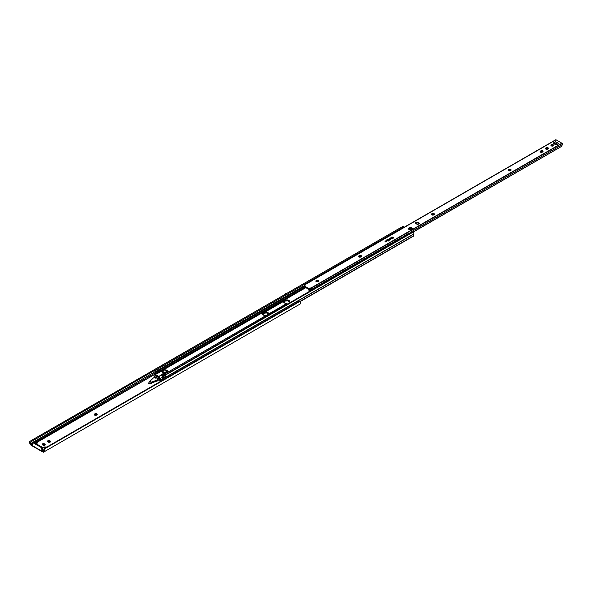 <?xml version="1.0" encoding="UTF-8"?>
<svg xmlns="http://www.w3.org/2000/svg" width="592" height="592" viewBox="0 0 592 592"><rect width="100%" height="100%" fill="white"/><g stroke="black" fill="none" stroke-linecap="round" stroke-linejoin="round"><path stroke-width="0.89" d="M97.066 414.733A1.339 0.77 0 0 0 94.964 414.578L94.964 413.801A1.339 0.77 180 0 1 96.422 413.63A1.339 0.77 180 0 1 97.243 414.348A1.339 0.77 180 0 1 96.851 414.896L96.518 415.088A1.339 0.77 180 0 1 94.624 415.088L96.311 415.184L97.221 414.193L95.164 413.704L94.261 414.393L94.624 415.088A1.339 0.77 180 0 1 94.232 414.541A1.339 0.77 180 0 1 94.624 413.993L94.624 414.77L95.904 414.348L97.14 414.829M36.882 444.466L37.185 442.261L154.179 374.714L36.845 442.209L37.185 442.017L37.185 443.038M299.641 304.288L43.394 452.236L300.196 303.97L300.662 302.556L299.737 301.506A1.783 1.458 -120 0 0 298.731 301.617L44.999 448.107L298.731 301.617L299.737 301.506L44.4 448.921L44.415 450.505A2.368 1.369 60 0 1 43.941 451.918L300.196 303.97A2.368 1.369 -120 0 0 300.662 302.556L299.737 301.506L44.4 448.921L44.999 448.107L44.015 448.943L43.741 450.653A1.428 0.821 -120 0 1 43.549 450.564L42.52 449.972L43.549 450.564L42.017 451.037A0.77 0.444 180 0 1 42.883 450.949L43.549 450.564A1.428 0.821 -120 0 0 43.741 450.653L43.616 450.963A1.413 0.814 60 0 1 43.468 451.097L43.371 452.251A2.375 1.376 -120 0 0 43.394 452.236L44.43 450.971L44.415 450.505L43.616 450.963A1.413 0.814 60 0 1 43.468 451.097L43.342 451.148M50.364 441.891A1.339 0.77 0 0 0 50.15 441.736L50.15 440.959A1.339 0.77 180 0 1 50.542 441.506A1.339 0.77 180 0 1 49.721 442.217A1.339 0.77 180 0 1 48.263 442.046L50.32 441.935L50.52 441.351L49.817 440.766L47.922 440.766L47.53 441.306L47.922 441.854A1.339 0.77 180 0 1 47.53 441.306A1.339 0.77 180 0 1 48.359 440.596A1.339 0.77 180 0 1 49.817 440.766L50.438 441.987M45.022 444.977A1.339 0.77 0 0 0 44.814 444.814L44.814 444.037A1.339 0.77 180 0 1 45.207 444.585A1.339 0.77 180 0 1 44.378 445.302A1.339 0.77 180 0 1 42.92 445.132L42.587 444.94A1.339 0.77 180 0 1 42.195 444.392A1.339 0.77 180 0 1 43.016 443.674A1.339 0.77 180 0 1 44.474 443.845L43.016 443.674L42.217 444.54L44.378 445.302L45.207 444.585L44.474 443.845L45.103 445.066M150.997 383.342L158.16 380.538L150.997 383.342M157.835 379.324L159.233 378.51L157.835 379.324M162.312 376.734L162.312 376.734A1.783 1.029 -120 0 0 161.882 375.816L162.319 376.749M148.54 383.231L149.798 383.964L151.367 382.92L151.367 382.143L157.095 380.071L157.405 380.974L157.206 380.027L158.16 379.472L156.791 378.85L159.019 377.57L156.791 378.85L158.16 379.472L158.16 380.249L158.16 379.472L157.095 380.071L157.095 380.848L151.367 382.92L151.367 382.143L149.835 381.263L153.417 377.948L149.835 381.263L148.54 383.231L149.798 383.964L157.206 380.804L157.206 380.027L151.367 382.143L149.798 383.964L151.367 382.143L149.835 381.263L148.54 383.231M34.136 442.609L36.845 440.774L34.41 442.18L36.386 443.319L36.386 443.904L36.845 440.774L36.845 442.631A1.783 1.029 180 0 1 36.386 443.319L34.41 442.18L34.136 442.609M36.845 441.551L36.845 442.631M36.534 443.993A1.783 1.029 0 0 0 36.845 443.408L36.386 444.096M36.112 443.748L36.386 443.319L36.112 443.748M30.658 443.808L155.141 371.717L30.562 443.645A1.413 0.814 60 0 1 30.414 443.341L30.347 442.416L31.021 441.743L154.712 370.333L31.021 441.743L154.712 370.333L32.027 441.166L31.554 440.337L285.462 294.165L30.806 440.766L31.554 440.337L32.027 441.166L30.614 442.039L30.414 443.341L29.718 441.662L30.199 441.144L29.615 441.965L30.088 443.919A2.368 1.369 60 0 1 29.615 441.965L30.414 443.341A1.413 0.814 60 0 0 30.562 443.645L30.658 444.903A2.375 1.376 60 0 1 30.636 444.873A2.375 1.376 -120 0 0 30.658 444.903L30.658 443.808L31.539 444.355L30.658 443.808M155.452 372.812L36.845 441.292L155.452 372.812M32.183 443.985L31.539 444.355L32.183 443.985M32.427 442.683A1.191 0.688 60 0 1 33.019 442.742L33.692 442.35A1.191 0.688 -120 0 0 33.1 442.291L32.427 442.683A1.191 0.688 60 0 0 32.183 443.223L32.183 445.554L41.847 451.141L41.847 448.81L41.174 447.463L32.856 442.668L32.197 443.045L32.353 445.976A0.955 0.548 120 0 1 32.183 445.554L41.847 451.141L41.847 448.81L42.52 448.418L42.52 450.505L42.506 448.218L41.847 447.078L32.997 442.379M32.012 444.585L31.539 444.355L31.805 445.354L30.658 444.903L30.858 443.963L30.858 445.043L31.805 445.354L32.012 444.585M285.877 293.506L285.277 293.847L285.877 293.506M30.088 443.919L30.636 444.873L30.088 443.919M42.853 451.718A0.77 0.444 180 0 1 42.883 451.726A0.77 0.444 0 0 0 42.853 451.718L41.847 451.141A0.955 0.548 -60 0 0 42.017 451.555L42.017 451.555M47.634 441.787L49.817 441.543A1.339 0.77 0 0 0 47.715 441.699M42.298 444.873L44.474 444.622A1.339 0.77 0 0 0 42.372 444.777M43.394 452.236A2.375 1.376 60 0 1 43.371 452.251L43.342 451.171M285.951 293.565L286.432 294.335M44.341 449.298L44.4 448.921A1.783 1.458 -120 0 1 44.999 448.107L44.526 448.381A1.783 1.458 60 0 0 43.926 449.195L43.616 450.963L44.415 450.505L44.341 449.298M44.999 448.107L44.526 448.381M42.794 451.703L42.165 451.622M33.019 442.742L41.011 447.352L41.684 446.967L33.692 442.35L33.019 442.742M41.684 446.967L41.011 447.352A1.191 0.688 60 0 1 41.847 448.81L42.52 448.418A1.191 0.688 -120 0 0 41.684 446.967M37.185 443.889A1.783 1.029 180 0 1 37.044 444.289M44.837 448.203L43.194 447.256L42.52 448.336L43.194 447.256A1.783 1.029 180 0 1 44.393 446.99L46.931 446.99L43.194 447.256L44.837 448.203M159.233 378.221L157.553 379.191L159.233 378.221M155.533 378.125L157.805 376.815L155.533 378.125L154.468 377.333L153.506 377.888L154.468 377.333L155.533 378.125M158.16 380.249L157.206 380.804L158.16 380.249M44.474 444.622L44.474 443.845L44.474 444.622M49.817 441.543L49.817 440.766L49.817 441.543M94.624 414.77L94.964 413.801L94.624 414.77M262.604 314.345L263.381 312.754L262.582 314.108L264.284 315.388L266.77 315.314L268.531 314.049L266.082 315.462A2.827 1.628 180 0 1 263.381 315.033A2.827 1.628 180 0 1 262.552 313.886A2.827 1.628 180 0 1 262.641 313.479L265.09 312.058A2.827 1.628 180 0 1 268.62 313.642A2.827 1.628 180 0 1 268.531 314.049L287.098 303.326A2.827 1.628 180 0 1 284.397 302.904L287.098 303.326L268.531 314.049L267.791 312.487L265.09 312.058L283.657 301.343L284.397 302.904A2.827 1.628 180 0 1 283.568 301.75A2.827 1.628 180 0 1 283.657 301.343L286.114 299.929A2.827 1.628 180 0 1 289.636 301.506A2.827 1.628 180 0 1 289.547 301.913L289.259 300.684L287.557 299.937L285.1 300.225L284.819 301.128L287.897 300.773L289.584 301.964M317.49 281.814L318.592 281.178L317.49 281.814M360.195 257.15L361.298 256.521L360.195 257.15M162.97 376.527L165.057 375.321L162.97 376.527L162.193 375.779A2.975 1.717 60 0 1 162.97 376.527L164.273 377.807L162.97 376.527M266.082 315.462L164.361 374.188L266.082 315.462M268.539 314.026A2.827 1.628 0 0 0 266.555 312.85A2.827 1.628 0 0 0 263.803 313.264L263.803 312.509L263.381 312.754L263.381 313.508L263.803 312.509L284.397 300.618L284.397 301.372L284.819 300.373L284.397 301.372A2.827 1.628 0 0 0 283.649 302.135M360.291 256.21L358.981 256.965L360.291 256.21M317.578 280.867L316.276 281.622L317.578 280.867M305.827 287.653L161.327 371.08L305.827 287.653M283.627 302.209L284.819 301.128A2.827 1.628 0 0 1 287.571 300.714A2.827 1.628 0 0 1 289.555 301.898M262.633 314.271A2.827 1.628 0 0 1 263.381 313.508L266.348 312.82L268.568 314.1M162.26 376.571L164.48 379.161M164.45 379.139A1.132 0.651 60 0 1 164.088 378.813L162.245 376.564M299.952 301.587L413.209 236.193M299.804 301.528L413.423 235.927L299.804 301.528M413.423 234.291A1.413 0.814 -120 0 0 413.423 235.927L413.423 234.291L165.242 377.578L413.423 234.291M165.05 378.799A1.413 0.814 60 0 1 165.242 377.578L413.734 234.084A2.131 1.228 -120 0 0 413.778 232.767L413.157 232.108L165.531 375.069L165.597 376.053A2.131 1.228 60 0 1 165.553 377.37L413.734 234.084L413.875 233.5L413.157 232.108L165.938 374.484L561.46 146.424M411.655 231.827L411.114 231.886A1.162 0.666 60 0 1 411.588 231.983A1.073 0.614 -60 0 1 412.121 231.931L165.464 374.758L165.02 376.386A1.177 0.681 60 0 1 164.776 376.867L164.273 377.896A2.368 1.369 60 0 1 164.443 377.089L165.597 376.053L165.02 376.386L165.057 375.35A1.191 0.969 60 0 1 165.464 374.758L165.938 374.484L165.464 374.758M160.247 371.162L303.888 288.23L160.247 371.162M156.125 373.189L157.701 372.279L156.125 373.189L155.962 372.19A2.368 1.369 60 0 1 156.125 373.189L156.125 373.189M159.411 371.295L303.703 287.986L159.411 371.295M303.326 287.113L155.962 372.19L155.622 371.584L303.097 286.447L155.622 371.584A1.177 0.681 60 0 1 155.385 370.821L155.903 370.059L403.529 227.099L156.621 369.645L156.14 368.823L402.641 226.507L403.115 227.335L402.641 226.507L155.615 369.127L156.14 368.823L156.621 369.645L155.385 370.821L155.03 369.512L154.852 371.191A2.131 1.228 60 0 1 154.801 369.815L155.962 372.19L303.326 287.113M403.056 226.27L402.641 226.507L403.056 226.27M155.319 373.863L155.163 371.761A1.413 0.814 60 0 1 155.163 373.397L155.37 373.907M165.116 378.969L165.531 375.069A1.191 0.969 -120 0 1 165.938 374.484L165.938 374.484M403.085 226.262L403.559 227.099M412.439 232.168A1.191 0.969 -120 0 1 413.157 232.108L561.608 146.387M164.332 370.022A2.079 1.199 180 0 1 166.759 370.237A2.079 1.199 180 0 1 167.366 371.088A2.079 1.199 180 0 1 166.759 371.939L164.635 372.775L164.665 373.73L164.665 373.145L166.759 371.939L166.759 372.516L164.62 373.774L164.62 372.797L162.704 374.706L161.209 374.751L164.628 372.775A2.975 1.717 180 0 1 162.556 372.272L161.638 371.08L155.37 374.433L154.475 374.344L154.105 375.165A1.783 1.029 60 0 1 154.475 374.344A1.783 1.029 60 0 1 155.37 374.433L158.811 376.423L155.37 374.433L158.012 372.908A1.783 1.029 -120 0 0 157.598 372.745L156.421 373.604M161.742 375.483L162.341 374.788L162.341 375.757L163.015 375.506L167.018 372.338L167.366 371.088L166.759 372.516A2.079 1.199 0 0 0 167.366 371.665A2.079 1.199 0 0 0 167.307 371.376M162.659 370.903L161.757 371.428L162.659 370.903M158.057 371.665L161.638 371.08L158.057 371.665M161.771 375.328L161.882 375.224A1.783 1.029 -120 0 0 161.461 374.899L158.811 376.423A1.783 1.029 60 0 1 160.077 378.606L162.371 377.282L162.371 379.228L160.328 380.404L160.077 379.087L160.077 378.606L162.371 377.282L162.371 379.228L159.655 380.308L158.811 377.393L155.067 375.38L154.949 377.592L157.05 376.379L154.949 377.592L154.105 375.639L154.949 377.592L155.134 375.35L158.893 377.452L159.655 380.308L160.055 378.31L158.811 376.423L164.628 372.775L162.556 372.272A2.975 1.717 180 0 1 161.683 371.08L158.271 373.049L157.598 372.435L156.924 372.953A1.783 1.029 -120 0 0 156.791 373.012L154.475 374.344M157.716 372.301L157.716 371.931M154.357 376.956L154.357 375.935L154.357 376.956M162.371 377.282L162.304 376.756A1.783 1.029 -120 0 1 162.371 377.282M158.271 373.049L157.598 372.435L158.271 373.049M163.015 374.529L162.8 375.631L162.8 374.655L163.015 375.506L163.991 374.64L164.62 372.797L163.015 374.529M161.882 375.224L161.209 374.751L161.882 375.224M162.585 374.743L162.341 375.757L162.8 375.631L162.585 374.743M167.366 371.088L166.086 369.978L164.132 370.089M160.328 380.404L159.655 380.308L159.655 379.095L160.328 379.191L160.328 380.404M160.077 379.087L159.655 379.095L160.077 379.087M163.229 370.385A2.079 1.199 0 0 0 162.593 371.095A2.079 1.199 0 0 0 163.185 372.109A2.079 1.199 0 0 0 165.323 372.398A2.079 1.199 0 0 0 166.722 371.421A2.079 1.199 0 0 0 166.13 370.407L166.041 370.355A1.961 1.132 180 0 1 166.041 371.961A1.961 1.132 180 0 1 163.274 371.961L163.185 372.301A2.079 1.199 0 0 0 165.457 372.56A2.079 1.199 0 0 0 166.737 371.45L166.737 371.258A2.079 1.199 180 0 1 165.457 372.368A2.079 1.199 180 0 1 163.185 372.109A2.079 1.199 180 0 1 162.578 371.258L162.578 371.45A2.079 1.199 0 0 0 163.185 372.301L165.405 372.205L166.581 371.376L166.041 370.355L164.273 370.044L162.844 370.725L163.274 371.961A1.961 1.132 180 0 1 163.274 370.355A1.961 1.132 180 0 1 166.041 370.355L166.13 370.407A2.079 1.199 180 0 1 166.737 371.258L166.1 370.355C164.509 369.645 163.333 369.948 162.578 371.258M162.585 371.354A2.079 1.199 0 0 0 162.578 371.45L163.185 372.301L164.657 372.649L166.13 372.301L166.737 371.45M393.998 233.13A1.043 0.599 60 0 1 394.731 232.641L394.812 232.493A1.162 0.666 -120 0 0 394.353 232.39A1.162 0.666 60 0 1 394.812 232.493L403.64 227.395A1.073 0.614 -60 0 1 404.084 227.306A1.073 0.614 120 0 0 403.64 227.395A1.162 0.666 -120 0 0 403.182 227.298A1.162 0.666 60 0 1 403.64 227.395L394.812 232.493A1.162 0.666 60 0 1 394.945 232.582M393.969 233.152L394.124 232.523A1.162 0.666 -120 0 0 393.998 233.019M402.16 237.037L402.035 238.176A1.043 0.599 60 0 1 402.035 237.296A1.043 0.599 60 0 1 402.678 237.229L402.76 237.081A1.162 0.666 -120 0 0 402.212 237.007M402.109 237.081A1.162 0.666 -120 0 0 401.938 237.607M411.433 231.79L412.121 231.931A1.073 0.614 -60 0 1 412.321 232.234A1.073 0.614 120 0 0 412.121 231.931A1.073 0.614 120 0 0 411.588 231.983A1.162 0.666 -120 0 0 411.114 231.886L411.314 231.812M304.532 285.536A0.992 0.57 60 0 1 304.673 284.7A0.992 0.57 60 0 1 304.799 284.663L556.021 139.801L562.074 143.368L310.822 288.097L308.654 288.489L304.377 286.04L304.991 284.73L556.021 139.801L561.852 143.168L310.822 288.097L562.074 143.368L562.333 144.559A1.177 0.681 -120 0 0 562.2 144.685A1.177 0.681 60 0 1 562.333 144.559L410.87 232.005L562.333 144.559A0.992 0.57 -120 0 0 562.074 143.368L311.081 288.289A0.992 0.57 60 0 1 311.333 289.473L402.197 237.015A1.162 0.666 60 0 1 402.76 237.081L411.588 231.983L402.76 237.081A1.162 0.666 60 0 1 403.211 237.496A1.162 0.666 -120 0 0 402.76 237.081L403.085 237.607M405.009 235.438L407.955 233.744L405.009 235.438M407.77 233.796A1.162 0.666 60 0 1 407.955 233.744L404.565 235.646L407.792 233.788M412.039 232.397A1.162 0.666 -120 0 0 411.588 231.983A1.162 0.666 60 0 1 412.039 232.397M402.064 238.199L402.064 237.251L402.678 237.229A1.043 0.599 60 0 1 403.063 237.577M394.013 233.241L394.213 232.589L394.871 232.737M551.019 145.824L553.194 145.573L553.194 144.796A1.339 0.77 180 0 1 553.587 145.343A1.339 0.77 180 0 1 552.765 146.061A1.339 0.77 180 0 1 551.307 145.891L552.765 146.061L553.564 145.195L551.507 144.7L550.937 145.195L551.307 145.891A1.339 0.77 180 0 1 550.915 145.343A1.339 0.77 180 0 1 551.737 144.633A1.339 0.77 180 0 1 553.194 144.796L553.194 145.573A1.339 0.77 0 0 0 551.093 145.736M548.236 148.718A1.339 0.77 0 0 0 546.135 148.562L546.135 147.785A1.339 0.77 180 0 1 547.593 147.615A1.339 0.77 180 0 1 548.421 148.333A1.339 0.77 180 0 1 548.029 148.873L547.689 149.073A1.339 0.77 180 0 1 545.802 149.073L547.489 149.169L548.392 148.178L546.335 147.689L545.432 148.377L545.802 149.073A1.339 0.77 180 0 1 545.41 148.525A1.339 0.77 180 0 1 545.802 147.978L545.802 148.755L547.082 148.333L548.318 148.814M542.901 151.804A1.339 0.77 0 0 0 540.799 151.641L540.799 150.864A1.339 0.77 180 0 1 542.257 150.701A1.339 0.77 180 0 1 543.079 151.411A1.339 0.77 180 0 1 542.686 151.959L542.353 152.151A1.339 0.77 180 0 1 540.459 152.151L542.146 152.248L543.056 151.263L540.999 150.768L540.096 151.456L540.459 152.151A1.339 0.77 180 0 1 540.067 151.604A1.339 0.77 180 0 1 540.459 151.064L540.459 151.841L541.739 151.419L542.975 151.892M510.866 170.296A1.339 0.77 0 0 0 508.765 170.133L508.765 169.356A1.339 0.77 180 0 1 510.223 169.194A1.339 0.77 180 0 1 511.051 169.904A1.339 0.77 180 0 1 510.659 170.452L510.319 170.644A1.339 0.77 180 0 1 508.432 170.644L510.119 170.74L511.022 169.756L508.965 169.26L508.062 169.948L508.432 170.644A1.339 0.77 180 0 1 508.04 170.096A1.339 0.77 180 0 1 508.432 169.556L508.432 170.333L509.712 169.911L510.948 170.385M431.797 214.889L433.692 214.889A1.339 0.77 180 0 1 431.797 214.889L431.797 214.889A1.339 0.77 180 0 1 431.405 214.341L431.797 214.889M361.386 256.595A1.339 0.77 0 0 0 359.285 256.44L359.285 255.663A1.339 0.77 180 0 1 360.743 255.492A1.339 0.77 180 0 1 361.571 256.21A1.339 0.77 180 0 1 361.179 256.75L360.839 256.95A1.339 0.77 180 0 1 358.952 256.95L360.639 257.046L361.542 256.055L359.485 255.566L358.582 256.247L358.952 256.95A1.339 0.77 180 0 1 358.56 256.403A1.339 0.77 180 0 1 358.952 255.855L358.952 256.632L360.232 256.21L361.468 256.691M318.681 281.252A1.339 0.77 0 0 0 316.579 281.096L316.579 280.319A1.339 0.77 180 0 1 318.03 280.149A1.339 0.77 180 0 1 318.859 280.867A1.339 0.77 180 0 1 318.466 281.415L318.133 281.607A1.339 0.77 180 0 1 316.239 281.607L317.926 281.703L318.836 280.712L316.779 280.223L315.876 280.911L316.239 281.607A1.339 0.77 180 0 1 315.847 281.059A1.339 0.77 180 0 1 316.239 280.512L316.239 281.289L317.519 280.867L318.755 281.348M393.34 237.977A1.251 0.718 0 0 0 393.021 237.666L393.021 237.274A1.251 0.718 180 0 1 393.384 237.784A1.251 0.718 180 0 1 392.614 238.45A1.251 0.718 180 0 1 391.253 238.295L392.836 238.384L393.362 237.644L391.66 237.118L390.912 237.644L391.253 238.295A1.251 0.718 180 0 1 390.89 237.784A1.251 0.718 180 0 1 391.66 237.118A1.251 0.718 180 0 1 393.021 237.274L393.021 237.666A1.251 0.718 0 0 0 390.935 237.977M389.159 240.463L388.818 239.701A1.251 0.718 180 0 1 389.181 240.211A1.251 0.718 180 0 1 388.411 240.877A1.251 0.718 180 0 1 387.05 240.722L388.411 240.877L389.159 240.071L387.457 239.545L386.709 240.071L387.05 240.722A1.251 0.718 180 0 1 386.687 240.211A1.251 0.718 180 0 1 387.457 239.545A1.251 0.718 180 0 1 388.818 239.701L388.818 240.093A1.251 0.718 0 0 0 386.731 240.404M410.582 229.763A1.961 1.132 180 0 1 408.954 229.437L410.582 229.763L412.291 228.519L411.729 227.831L410.101 227.513L408.391 228.497L408.954 229.437A1.961 1.132 180 0 1 408.376 228.638A1.961 1.132 180 0 1 408.391 228.497L410.101 227.513A1.961 1.132 180 0 1 412.306 228.638A1.961 1.132 180 0 1 412.291 228.771L410.582 229.763M386.495 241.432A0.873 0.503 0 0 0 385.059 241.595L385.251 241.758A0.873 0.503 180 0 1 386.495 241.048L386.495 241.432L385.873 240.9L384.992 241.403L386.495 241.432A0.873 0.503 0 0 1 386.68 241.595L386.495 241.048A0.873 0.503 180 0 1 385.251 241.758L386.495 241.432M390.698 239.005A0.873 0.503 0 0 0 389.262 239.168L389.455 239.331A0.873 0.503 180 0 1 390.698 238.62L390.698 239.005L390.076 238.472L389.196 238.976L390.698 239.005A0.873 0.503 0 0 1 390.883 239.168L390.698 238.62A0.873 0.503 180 0 1 389.455 239.331L390.698 239.005M304.288 286.698L304.377 286.04L304.377 286.817L308.558 289.229L308.558 288.452L304.288 285.921L304.377 286.817L308.654 289.266L310.075 288.792A1.191 0.688 0 0 0 309.401 288.992L308.98 289.229L309.401 288.215A1.191 0.688 180 0 1 310.822 288.097L311.333 289.473L402.197 237.015M431.509 214.822L432.819 214.171L434.313 214.63M412.084 228.889A1.961 1.132 0 0 0 410.101 228.29L408.598 229.156L410.101 228.29L412.195 229.045M415.503 223.628L417.597 222.873L419.106 223.746L417.597 222.873A1.961 1.132 0 0 0 415.621 223.48M553.579 143.553L554.771 142.776L553.579 143.553M434.232 214.533A1.339 0.77 0 0 0 432.13 214.378L432.13 213.601A1.339 0.77 180 0 1 433.588 213.438A1.339 0.77 180 0 1 434.417 214.149A1.339 0.77 180 0 1 434.025 214.696L434.313 213.853L433.337 213.394L431.405 214.341A1.339 0.77 180 0 1 431.797 213.793L431.797 214.57A1.339 0.77 0 0 0 431.583 214.733M417.123 224.346L418.751 224.028L419.314 223.339L417.597 222.096L415.976 222.422L415.406 223.103L417.123 224.346L415.414 223.362A1.961 1.132 180 0 1 415.399 223.221A1.961 1.132 180 0 1 417.597 222.096L417.597 222.873L417.597 222.096L419.306 223.088A1.961 1.132 180 0 1 419.321 223.221A1.961 1.132 180 0 1 417.123 224.346M555.673 144.759L558.767 143.523L555.4 141.584L553.128 143.183L555.673 144.759L553.128 143.175L555.4 141.584L554.771 142.776L557.338 144.256L554.771 142.776L554.852 144.285L554.771 142.776L555.4 141.584L558.767 143.523L555.673 144.759M555.696 139.779L304.799 284.663L555.799 139.749A0.992 0.57 -120 0 0 555.673 139.793A0.992 0.57 -120 0 0 555.57 139.882M304.651 285.492L304.799 284.663L304.673 285.492M304.288 285.921L303.259 286.365L304.288 286.624L303.866 286.868A2.131 1.228 60 0 1 303.948 287.971L303.837 286.787L303.067 286.402A1.177 0.681 60 0 1 303.2 286.669L303.896 288.237L305.368 287.386L303.896 288.237L303.2 286.669L303.563 287.475M309.113 289.814L309.068 289.865A2.131 1.228 60 0 0 308.98 290.879L309.142 291.264L309.734 290.443L310.045 291.301L309.734 290.443A1.177 0.681 60 0 1 309.86 290.324L309.098 289.828L308.98 290.879L309.734 290.443A1.177 0.681 60 0 1 309.86 290.324L311.333 289.473L311.081 288.289L311.081 289.185A1.191 0.688 0 0 0 310.652 289.022L309.261 289.828L309.668 290.073L311.14 289.222L309.113 289.814L310.415 289.059M303.111 286.35L304.732 285.522L303.067 286.402A1.177 0.681 60 0 1 303.2 286.669L303.467 287.505M303.333 287.164L303.896 288.237M415.843 223.606L417.101 222.881L415.843 223.606M554.045 143.819L554.808 143.375L554.045 143.819M309.142 291.264L309.831 291.516L309.142 291.264M561.993 145.61L562.067 145.07L561.993 145.61M310.497 289.029L309.179 289.806M308.558 288.452L308.558 289.229L308.98 289.229L308.98 288.452L308.558 288.452M304.799 284.663L304.991 284.73A1.191 0.688 180 0 1 305.146 285.07A1.191 0.688 180 0 1 304.799 285.559L304.799 284.663M303.674 286.609L304.288 286.254L303.674 286.609M304.584 285.507L303.178 286.343M311.14 289.222L309.668 290.073L311.14 289.222M410.101 228.29L410.101 227.513L410.101 228.29M389.136 240.404A1.251 0.718 0 0 0 388.818 240.093L387.693 239.893L386.754 240.441M393.325 238.014A1.221 0.703 0 0 0 392.814 237.584L390.912 238.036M316.239 281.289L316.579 280.319L316.239 281.289M358.952 256.632L359.285 255.663L358.952 256.632M431.797 214.57L432.13 213.601L431.797 214.57M508.432 170.333L508.765 169.356L508.432 170.333M540.459 151.841L540.799 150.864L540.459 151.841M545.802 148.755L546.135 147.785L545.802 148.755M392.814 237.584A1.221 0.703 0 0 0 391.623 237.533A1.221 0.703 0 0 0 391.275 237.673L390.957 238.014L391.275 237.673A2.102 1.214 60 0 1 392.141 237.784L391.46 237.584M392.999 238.672L392.141 237.784A2.102 1.214 60 0 1 392.799 238.398M388.796 241.099L387.072 240.1A2.102 1.214 60 0 1 387.938 240.211A2.102 1.214 60 0 1 388.596 240.826M389.129 240.463L388.611 240.012A1.221 0.703 0 0 0 387.42 239.96A1.221 0.703 0 0 0 387.072 240.1L387.257 240.012M389.122 240.441A1.221 0.703 0 0 0 388.611 240.012M42.047 451.578L32.375 445.991M300.048 301.631L413.357 236.208M412.417 234.698L165.634 377.178M157.731 372.213L157.731 373.182M157.701 372.02L157.701 372.99M403.063 227.343L404.181 227.343M555.673 139.793L304.673 284.7M386.746 241.795L386.746 241.403M389.181 240.604L389.181 240.211M392.762 237.57L391.519 237.57M388.559 239.997L387.316 239.997"/></g></svg>
